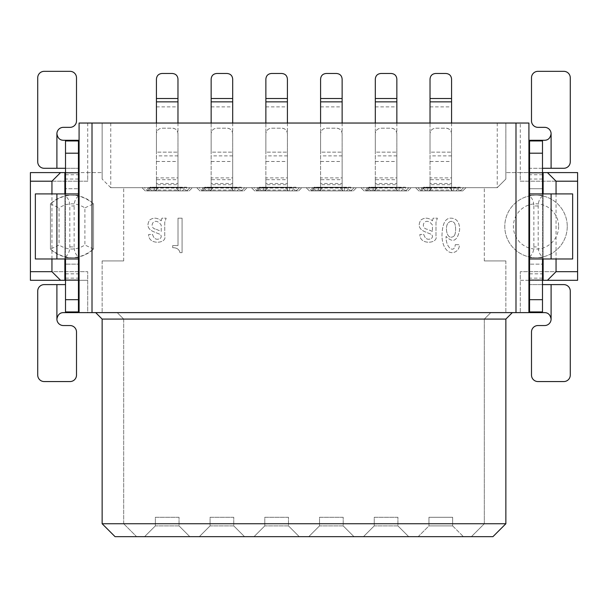 <?xml version="1.0" encoding="UTF-8"?>
<svg xmlns="http://www.w3.org/2000/svg" width="608" height="608" viewBox="0 0 608 608"><rect width="100%" height="100%" fill="white"/><g stroke="black" fill="none" stroke-linecap="round" stroke-linejoin="round"><path stroke-width="0.46" stroke-dasharray="3.04 2.28" d="M528.914 172.588L528.914 123.036L79.086 123.036L79.086 280.303L87.704 280.303L87.704 312.618L117.222 312.618L95.676 312.618L102.136 319.078L102.136 523.739L123.682 523.739L123.682 319.078L117.222 312.618L528.914 312.618L528.914 172.588L520.296 172.588L520.296 123.036M79.086 280.303L79.086 312.618L87.704 312.618L87.704 271.685L30.4 271.685L30.4 280.303L87.704 280.303L87.704 271.685L30.4 271.685L30.4 181.207L87.704 181.207L87.704 172.588L79.086 172.588M490.778 312.618L484.318 319.078L484.318 523.739L505.864 523.739L505.864 319.078L512.324 312.618L490.778 312.618L484.318 319.078L123.682 319.078L117.222 312.618M505.864 319.078L484.318 319.078L484.318 523.739L471.39 536.666L484.318 523.739L123.682 523.739L123.682 319.078L102.136 319.078M123.682 523.739L136.61 536.666L123.682 523.739M505.864 523.739L492.936 536.666L115.064 536.666L102.136 523.739M87.704 123.036L87.704 172.588L30.4 172.588L30.4 181.207L87.704 181.207L87.704 172.588L102.136 172.588L87.704 172.588M520.296 172.588L505.864 172.588L520.296 172.588L520.296 181.207L577.6 181.207L577.6 172.588L520.296 172.588L520.296 181.207L577.6 181.207L577.6 271.685L520.296 271.685L520.296 280.303L577.6 280.303L577.6 271.685L520.296 271.685L520.296 312.618L520.296 280.303L528.914 280.303M484.318 260.916L484.318 187.667L484.318 260.916L505.864 260.916L484.318 260.916M505.864 260.916L505.864 312.618L505.864 260.916M102.136 260.916L102.136 312.618L102.136 260.916L123.682 260.916L102.136 260.916M123.682 260.916L123.682 187.667L123.682 260.916M64.866 280.303L64.866 172.588M64.866 193.914L64.866 258.978M543.134 172.588L543.134 280.303M543.134 258.978L543.134 193.914M556.054 193.914L556.054 258.978M51.946 258.978L51.946 193.914M542.488 196.103C539.76 198.124 538.323 201.415 538.179 205.975L538.179 246.909C538.323 251.469 539.76 254.76 542.488 256.781L542.488 195.206L529.56 195.206L543.134 195.206L528.914 195.206M528.914 257.686L543.134 257.686L529.56 257.686L542.488 257.686L529.56 257.686L529.56 312.618L544.639 312.618C548.522 312.968 550.673 315.119 551.099 319.078A6.46 6.46 0 0 1 544.639 325.546L537.958 325.546A6.46 6.46 0 0 0 531.498 332.006L531.498 375.09A6.46 6.46 0 0 0 537.958 381.558L563.814 381.558A6.46 6.46 0 0 0 570.274 375.09L570.274 291.072A6.46 6.46 0 0 0 563.814 284.612L529.56 284.612L542.488 284.612L542.488 264.146L529.56 264.146L542.488 264.146L542.488 256.781M65.512 256.781C68.24 254.76 69.677 251.469 69.821 246.909L69.821 205.975C69.677 201.415 68.24 198.124 65.512 196.103L65.512 257.686L78.44 257.686L64.866 257.686L79.086 257.686M79.086 195.206L64.866 195.206L78.44 195.206L65.512 195.206L78.44 195.206L78.44 140.273L63.361 140.273C59.478 139.924 57.327 137.773 56.901 133.806A6.46 6.46 0 0 1 63.361 127.346L70.042 127.346A6.46 6.46 0 0 0 76.502 120.886L76.502 77.794A6.46 6.46 0 0 0 70.042 71.334L44.186 71.334A6.46 6.46 0 0 0 37.726 77.794L37.726 161.812A6.46 6.46 0 0 0 44.186 168.279L78.44 168.279L65.512 168.279L65.512 188.746L78.44 188.746L65.512 188.746L65.512 196.103M65.512 273.836L78.44 273.836M56.901 319.078L56.901 284.612L44.186 284.612A6.46 6.46 0 0 0 37.726 291.072L37.726 375.09A6.46 6.46 0 0 0 44.186 381.558L70.042 381.558A6.46 6.46 0 0 0 76.502 375.09L76.502 332.006A6.46 6.46 0 0 0 70.042 325.546L63.361 325.546A6.46 6.46 0 0 1 56.901 319.078C57.334 315.111 59.485 312.96 63.361 312.618L78.44 312.618L78.44 264.146L65.512 264.146L65.512 312.618M78.44 179.048L65.512 179.048M529.56 273.836L542.488 273.836M542.488 179.048L529.56 179.048M529.56 195.206L542.488 195.206L542.488 188.746L529.56 188.746L542.488 188.746L542.488 140.273L544.639 140.273C548.515 139.931 550.666 137.78 551.099 133.806L551.099 168.279L529.56 168.279L529.56 257.686M65.512 280.303L78.44 280.303M78.44 172.588L65.512 172.588M529.56 280.303L542.488 280.303M542.488 172.588L529.56 172.588M50.434 249.067L50.434 203.824L50.434 249.067C64.798 260.475 79.162 260.475 93.526 249.067A31.236 31.236 0 0 1 50.434 249.067L59.052 245.009L59.052 207.883C67.67 202.494 76.289 202.494 84.907 207.883L84.907 245.009C76.289 250.39 67.67 250.39 59.052 245.009M93.526 203.824L93.526 249.067L93.526 203.824C79.162 192.417 64.798 192.417 50.434 203.824A31.236 31.236 0 0 1 93.526 203.824L84.907 207.883M567.256 226.442A31.236 31.236 0 0 1 520.402 253.498A31.236 31.236 0 0 1 520.402 199.394A31.236 31.236 0 0 1 567.256 226.442A31.236 31.236 0 0 0 520.402 199.394A31.236 31.236 0 0 0 520.402 253.498A31.236 31.236 0 0 0 567.256 226.442M558.646 226.442A22.618 22.618 0 0 1 524.712 246.035A22.618 22.618 0 0 1 524.712 206.857A22.618 22.618 0 0 1 558.646 226.442M93.526 249.067L84.907 245.009M50.434 203.824L59.052 207.883M102.136 123.036L102.136 179.048L102.136 123.036M497.245 123.036L497.245 187.667L505.864 179.048L505.864 123.036L505.864 179.048L497.245 187.667L110.755 187.667L110.755 123.036M110.755 187.667L102.136 179.048L110.755 187.667L497.245 187.667M179.048 517.279L155.352 517.279L155.352 525.897L179.048 525.897L179.048 517.279L179.048 525.897L155.352 525.897L179.048 525.897L179.048 517.279L155.352 517.279L155.352 525.897L155.352 517.279L179.048 517.279L179.048 525.897L155.352 525.897L155.352 517.279L179.048 517.279M179.048 525.897L189.818 536.666L144.582 536.666L155.352 525.897L144.582 536.666L189.818 536.666L144.582 536.666L155.352 525.897L144.582 536.666L189.818 536.666L179.048 525.897M177.969 190.897L148.39 190.897L149.963 187.218L177.969 187.218L177.969 177.893L156.431 177.893L156.431 152.152L156.431 161.477L177.969 161.477L177.969 190.897L180.128 190.897L180.128 187.218L180.128 190.897L186.588 190.897L186.588 187.218L177.969 187.218L186.588 187.218L186.588 190.897L179.048 190.897L186.808 190.897L190.038 187.667L175.818 187.667L179.048 190.897L175.818 187.667L190.038 187.667L186.808 190.897L152.122 190.897L148.892 187.667L175.818 187.667L179.048 190.897L175.818 187.667L141.991 187.667L148.892 187.667L152.122 190.897L145.228 190.897L141.991 187.667L145.228 190.897L148.39 190.897L148.762 190.03L178.076 190.03M189.172 190.897L192.409 187.667L189.172 190.897L182.278 190.897L185.508 187.667L192.409 187.667L158.582 187.667L155.352 190.897L189.172 190.897M155.352 190.897L158.582 187.667L144.362 187.667L147.592 190.897L155.352 190.897L147.592 190.897L144.362 187.667L158.582 187.667L155.352 190.897L158.582 187.667L185.508 187.667L182.278 190.897L155.352 190.897M233.768 517.279L210.072 517.279L210.072 525.897L233.768 525.897L233.768 517.279L233.768 525.897L210.072 525.897L233.768 525.897L233.768 517.279L210.072 517.279L210.072 525.897L210.072 517.279L233.768 517.279L233.768 525.897L210.072 525.897L210.072 517.279L233.768 517.279M233.768 525.897L244.538 536.666L199.302 536.666L210.072 525.897L199.302 536.666L244.538 536.666L199.302 536.666L210.072 525.897L199.302 536.666L244.538 536.666L233.768 525.897M232.689 190.897L203.11 190.897L204.683 187.218L232.689 187.218L232.689 177.893L211.151 177.893L211.151 152.152L211.151 161.477L232.689 161.477L232.689 190.897L234.848 190.897L234.848 187.218L234.848 190.897L241.308 190.897L241.308 187.218L232.689 187.218L241.308 187.218L241.308 190.897L233.768 190.897L241.528 190.897L244.758 187.667L230.538 187.667L233.768 190.897L230.538 187.667L244.758 187.667L241.528 190.897L206.842 190.897L203.612 187.667L230.538 187.667L233.768 190.897L230.538 187.667L196.711 187.667L203.612 187.667L206.842 190.897L199.948 190.897L196.711 187.667L199.948 190.897L203.11 190.897L203.482 190.03L232.796 190.03M243.892 190.897L247.129 187.667L243.892 190.897L236.998 190.897L240.228 187.667L247.129 187.667L213.302 187.667L210.072 190.897L243.892 190.897M210.072 190.897L213.302 187.667L199.082 187.667L202.312 190.897L210.072 190.897L202.312 190.897L199.082 187.667L213.302 187.667L210.072 190.897L213.302 187.667L240.228 187.667L236.998 190.897L210.072 190.897M288.488 517.279L264.792 517.279L264.792 525.897L288.488 525.897L288.488 517.279L288.488 525.897L264.792 525.897L288.488 525.897L288.488 517.279L264.792 517.279L264.792 525.897L264.792 517.279L288.488 517.279L288.488 525.897L264.792 525.897L264.792 517.279L288.488 517.279M288.488 525.897L299.258 536.666L254.022 536.666L264.792 525.897L254.022 536.666L299.258 536.666L254.022 536.666L264.792 525.897L254.022 536.666L299.258 536.666L288.488 525.897M287.409 190.897L257.83 190.897L259.403 187.218L287.409 187.218L287.409 177.893L265.871 177.893L265.871 152.152L265.871 161.477L287.409 161.477L287.409 190.897L289.568 190.897L289.568 187.218L289.568 190.897L296.028 190.897L296.028 187.218L287.409 187.218L296.028 187.218L296.028 190.897L288.488 190.897L296.248 190.897L299.478 187.667L285.258 187.667L288.488 190.897L285.258 187.667L299.478 187.667L296.248 190.897L261.562 190.897L258.332 187.667L285.258 187.667L288.488 190.897L285.258 187.667L251.431 187.667L258.332 187.667L261.562 190.897L254.668 190.897L251.431 187.667L254.668 190.897L257.83 190.897L258.202 190.03L287.516 190.03M298.612 190.897L301.849 187.667L298.612 190.897L291.718 190.897L294.948 187.667L301.849 187.667L268.022 187.667L264.792 190.897L298.612 190.897M264.792 190.897L268.022 187.667L253.802 187.667L257.032 190.897L264.792 190.897L257.032 190.897L253.802 187.667L268.022 187.667L264.792 190.897L268.022 187.667L294.948 187.667L291.718 190.897L264.792 190.897M343.208 517.279L319.512 517.279L319.512 525.897L343.208 525.897L343.208 517.279L343.208 525.897L319.512 525.897L343.208 525.897L343.208 517.279L319.512 517.279L319.512 525.897L319.512 517.279L343.208 517.279L343.208 525.897L319.512 525.897L319.512 517.279L343.208 517.279M343.208 525.897L353.978 536.666L308.742 536.666L319.512 525.897L308.742 536.666L353.978 536.666L308.742 536.666L319.512 525.897L308.742 536.666L353.978 536.666L343.208 525.897M342.129 190.897L312.55 190.897L314.123 187.218L342.129 187.218L342.129 177.893L320.591 177.893L320.591 152.152L320.591 161.477L342.129 161.477L342.129 190.897L344.288 190.897L344.288 187.218L344.288 190.897L350.748 190.897L350.748 187.218L342.129 187.218L350.748 187.218L350.748 190.897L343.208 190.897L350.968 190.897L354.198 187.667L339.978 187.667L343.208 190.897L339.978 187.667L354.198 187.667L350.968 190.897L316.282 190.897L313.052 187.667L339.978 187.667L343.208 190.897L339.978 187.667L306.151 187.667L313.052 187.667L316.282 190.897L309.388 190.897L306.151 187.667L309.388 190.897L312.55 190.897L312.922 190.03L342.236 190.03M353.332 190.897L356.569 187.667L353.332 190.897L346.438 190.897L349.668 187.667L356.569 187.667L322.742 187.667L319.512 190.897L353.332 190.897M319.512 190.897L322.742 187.667L308.522 187.667L311.752 190.897L319.512 190.897L311.752 190.897L308.522 187.667L322.742 187.667L319.512 190.897L322.742 187.667L349.668 187.667L346.438 190.897L319.512 190.897M397.928 517.279L374.232 517.279L374.232 525.897L397.928 525.897L397.928 517.279L397.928 525.897L374.232 525.897L397.928 525.897L397.928 517.279L374.232 517.279L374.232 525.897L374.232 517.279L397.928 517.279L397.928 525.897L374.232 525.897L374.232 517.279L397.928 517.279M397.928 525.897L408.698 536.666L363.462 536.666L374.232 525.897L363.462 536.666L408.698 536.666L363.462 536.666L374.232 525.897L363.462 536.666L408.698 536.666L397.928 525.897M396.849 190.897L367.27 190.897L368.843 187.218L396.849 187.218L396.849 177.893L375.311 177.893L375.311 152.152L375.311 161.477L396.849 161.477L396.849 190.897L399.008 190.897L399.008 187.218L399.008 190.897L405.468 190.897L405.468 187.218L396.849 187.218L405.468 187.218L405.468 190.897L397.928 190.897L405.688 190.897L408.918 187.667L394.698 187.667L397.928 190.897L394.698 187.667L408.918 187.667L405.688 190.897L371.002 190.897L367.772 187.667L394.698 187.667L397.928 190.897L394.698 187.667L360.871 187.667L367.772 187.667L371.002 190.897L364.108 190.897L360.871 187.667L364.108 190.897L367.27 190.897L367.642 190.03L396.956 190.03M408.052 190.897L411.289 187.667L408.052 190.897L401.158 190.897L404.388 187.667L411.289 187.667L377.462 187.667L374.232 190.897L408.052 190.897M374.232 190.897L377.462 187.667L363.242 187.667L366.472 190.897L374.232 190.897L366.472 190.897L363.242 187.667L377.462 187.667L374.232 190.897L377.462 187.667L404.388 187.667L401.158 190.897L374.232 190.897M418.182 536.666L463.418 536.666L418.182 536.666L463.418 536.666L418.182 536.666L428.952 525.897L452.648 525.897L452.648 517.279L428.952 517.279L428.952 525.897L452.648 525.897L428.952 525.897L428.952 517.279L452.648 517.279L452.648 525.897L452.648 517.279L428.952 517.279L428.952 525.897L428.952 517.279L452.648 517.279L452.648 525.897L428.952 525.897L418.182 536.666M452.648 525.897L463.418 536.666L452.648 525.897M451.569 190.897L421.99 190.897L423.563 187.218L451.569 187.218L451.569 177.893L430.031 177.893L430.031 152.152L430.031 161.477L451.569 161.477L451.569 190.897L453.728 190.897L453.728 187.218L453.728 190.897L460.188 190.897L460.188 187.218L451.569 187.218L460.188 187.218L460.188 190.897L452.648 190.897L449.418 187.667L452.648 190.897L460.408 190.897L463.638 187.667L460.408 190.897L452.648 190.897L449.418 187.667L415.591 187.667L463.638 187.667L449.418 187.667L452.648 190.897L418.828 190.897L415.591 187.667L418.828 190.897L421.99 190.897L422.362 190.03L451.676 190.03M466.009 187.667L417.962 187.667L466.009 187.667L462.772 190.897L466.009 187.667M422.492 187.667L425.722 190.897L422.492 187.667M428.952 190.897L462.772 190.897L455.878 190.897L459.108 187.667L455.878 190.897L428.952 190.897L432.182 187.667L428.952 190.897L421.192 190.897L428.952 190.897L432.182 187.667L428.952 190.897M417.962 187.667L421.192 190.897L417.962 187.667M178.007 218.181L182.073 218.181L182.073 252.654L179.953 252.654C179.246 249.348 176.829 247.699 172.702 247.699L172.702 245.579L178.007 245.579L178.007 218.181L178.007 245.579L172.702 245.579L172.702 247.699C176.829 247.699 179.246 249.348 179.953 252.654L182.073 252.654L182.073 218.181L178.007 218.181M161.211 220.833L161.918 218.181L166.166 218.181L164.745 222.247L164.745 236.208C167.253 243.58 148.192 245.472 148.664 234.445L152.555 234.445C153.923 238.921 156.454 240.274 160.155 238.511C161.508 237.272 161.568 235.919 160.33 234.445L153.786 231.792C147.896 229.284 146.482 225.401 149.545 220.126C153.36 217.322 157.252 217.558 161.211 220.833C157.252 217.558 153.36 217.322 149.545 220.126C146.482 225.401 147.896 229.284 153.786 231.792L160.33 234.445C161.568 235.919 161.508 237.272 160.155 238.511C156.454 240.274 153.923 238.921 152.555 234.445L148.664 234.445C148.192 245.472 167.253 243.58 164.745 236.208L164.745 222.247L166.166 218.181L161.918 218.181L161.211 220.833M156.264 229.315L161.211 231.435L161.211 225.074C154.014 215.05 147.668 228.144 156.264 229.315C147.668 228.144 154.014 215.05 161.211 225.074L161.211 231.435L156.264 229.315M432.44 231.435L427.492 229.315C418.897 228.144 425.243 215.05 432.44 225.074L432.44 231.435L432.44 225.074C425.243 215.05 418.897 228.144 427.492 229.315L432.44 231.435M432.44 220.833L433.147 218.181L437.395 218.181L435.982 222.247L435.982 236.208C438.482 243.58 419.421 245.472 419.892 234.445L423.784 234.445C425.152 238.921 427.69 240.274 431.384 238.511C432.736 237.272 432.797 235.919 431.558 234.445L425.022 231.792C419.125 229.284 417.711 225.401 420.774 220.126C424.597 217.322 428.48 217.558 432.44 220.833C428.48 217.558 424.597 217.322 420.774 220.126C417.711 225.401 419.125 229.284 425.022 231.792L431.558 234.445C432.797 235.919 432.736 237.272 431.384 238.511C427.69 240.274 425.152 238.921 423.784 234.445L419.892 234.445C419.421 245.472 438.482 243.58 435.982 236.208L435.982 222.247L437.395 218.181L433.147 218.181L432.44 220.833M453.834 236.208C446.363 241.452 444.258 224.952 448.886 222.422C450.475 220.947 452.185 221.008 454.009 222.596C455.916 223.714 456.41 234.194 453.834 236.208C456.41 234.194 455.916 223.714 454.009 222.596C452.185 221.008 450.475 220.947 448.886 222.422C444.258 224.952 446.363 241.452 453.834 236.208M455.248 244.697L459.314 244.697C459.922 250.937 452.17 255.512 447.116 250.534C443.696 247.114 441.986 241.931 441.986 234.977C442.426 223.417 445.489 217.816 451.182 218.181C456.737 218.432 459.564 222.262 459.671 229.672C457.421 241.072 452.884 243.306 446.052 236.39C445.74 248.505 454.579 253.574 455.248 244.697C454.579 253.574 445.74 248.505 446.052 236.39C452.884 243.306 457.421 241.072 459.671 229.672C459.564 222.262 456.737 218.432 451.182 218.181C445.489 217.816 442.426 223.417 441.986 234.977C441.986 241.931 443.696 247.114 447.116 250.534C452.17 255.512 459.922 250.937 459.314 244.697L455.248 244.697M156.431 190.897L185.653 190.897L147.812 190.897L156.431 190.897L156.431 188.054L154.272 188.054L154.272 190.897L154.272 188.054L147.812 188.054L147.812 190.897L147.812 188.054L156.431 188.054L156.431 184.703L177.969 184.703L177.969 188.054L184.437 188.054L185.653 190.897L184.437 188.054L177.969 188.054L177.969 179.679L156.431 179.679L156.431 188.054L177.969 188.054L156.431 188.054L156.431 190.897M211.151 190.897L240.373 190.897L202.532 190.897L211.151 190.897L211.151 188.054L208.992 188.054L208.992 190.897L208.992 188.054L202.532 188.054L202.532 190.897L202.532 188.054L211.151 188.054L211.151 184.703L232.689 184.703L232.689 188.054L239.157 188.054L240.373 190.897L239.157 188.054L232.689 188.054L232.689 179.679L211.151 179.679L211.151 188.054L232.689 188.054L211.151 188.054L211.151 190.897M265.871 190.897L295.093 190.897L257.252 190.897L265.871 190.897L265.871 188.054L263.712 188.054L263.712 190.897L263.712 188.054L257.252 188.054L257.252 190.897L257.252 188.054L265.871 188.054L265.871 184.703L287.409 184.703L287.409 188.054L293.877 188.054L295.093 190.897L293.877 188.054L287.409 188.054L287.409 179.679L265.871 179.679L265.871 188.054L287.409 188.054L265.871 188.054L265.871 190.897M320.591 190.897L349.813 190.897L311.972 190.897L320.591 190.897L320.591 188.054L318.432 188.054L318.432 190.897L318.432 188.054L311.972 188.054L311.972 190.897L311.972 188.054L320.591 188.054L320.591 184.703L342.129 184.703L342.129 188.054L348.597 188.054L349.813 190.897L348.597 188.054L342.129 188.054L342.129 179.679L320.591 179.679L320.591 188.054L342.129 188.054L320.591 188.054L320.591 190.897M375.311 190.897L404.533 190.897L366.692 190.897L375.311 190.897L375.311 188.054L373.152 188.054L373.152 190.897L373.152 188.054L366.692 188.054L366.692 190.897L366.692 188.054L375.311 188.054L375.311 184.703L396.849 184.703L396.849 188.054L403.317 188.054L404.533 190.897L403.317 188.054L396.849 188.054L396.849 179.679L375.311 179.679L375.311 188.054L396.849 188.054L375.311 188.054L375.311 190.897M430.031 190.897L459.253 190.897L421.412 190.897L430.031 190.897L430.031 188.054L427.872 188.054L427.872 190.897L427.872 188.054L421.412 188.054L421.412 190.897L421.412 188.054L430.031 188.054L430.031 184.703L451.569 184.703L451.569 188.054L458.037 188.054L459.253 190.897L458.037 188.054L451.569 188.054L451.569 179.679L430.031 179.679L430.031 188.054L451.569 188.054L430.031 188.054L430.031 190.897M78.44 257.686L65.512 257.686L65.512 264.146L78.44 264.146L78.44 195.206M78.44 196.103C75.711 198.124 74.275 201.415 74.13 205.975L69.821 205.975M65.512 193.914L35.355 193.914L35.355 258.978L65.512 258.978L65.512 193.914L78.44 193.914M65.512 140.273L65.512 168.279M69.821 246.909L74.13 246.909C74.275 251.469 75.711 254.76 78.44 256.781M74.13 246.909L74.13 205.975M65.512 258.978L78.44 258.978M56.901 284.612L65.512 284.612M529.56 140.273L529.56 168.279L542.488 168.279M529.56 256.781C532.289 254.76 533.725 251.469 533.87 246.909L538.179 246.909M542.488 258.978L572.645 258.978L572.645 193.914L542.488 193.914L542.488 258.978L529.56 258.978M542.488 312.618L542.488 284.612M538.179 205.975L533.87 205.975C533.725 201.415 532.289 198.124 529.56 196.103M533.87 205.975L533.87 246.909M542.488 193.914L529.56 193.914M551.099 168.279L563.814 168.279A6.46 6.46 0 0 0 570.274 161.812L570.274 77.794A6.46 6.46 0 0 0 563.814 71.334L537.958 71.334A6.46 6.46 0 0 0 531.498 77.794L531.498 120.886A6.46 6.46 0 0 0 537.958 127.346L544.639 127.346A6.46 6.46 0 0 1 551.099 133.806M156.431 177.893L156.431 187.218L149.963 187.218L148.762 190.03M177.969 190.03L177.969 187.218L156.431 187.218L156.431 183.487L177.969 183.487M177.969 161.477L177.969 152.152L156.431 152.144L156.431 133.806L156.431 152.144L177.969 152.152L177.969 133.806L177.969 177.893M156.431 161.477L156.431 183.487M177.969 133.806A5.601 5.601 0 0 0 172.368 128.204L162.032 128.204C158.62 128.524 156.75 130.393 156.431 133.806C156.765 130.408 158.627 128.539 162.032 128.204L172.368 128.204C175.773 128.539 177.635 130.408 177.969 133.806M156.431 179.679L156.431 123.036M156.431 106.879L177.969 106.879L177.969 79.086C177.635 75.688 175.773 73.819 172.368 73.484L162.032 73.484A5.601 5.601 0 0 0 156.431 79.086L156.431 184.703M177.969 106.879L177.969 184.703M177.969 123.036L177.969 179.679M211.151 177.893L211.151 187.218L204.683 187.218L203.482 190.03M232.689 190.03L232.689 187.218L211.151 187.218L211.151 183.487L232.689 183.487M232.689 161.477L232.689 152.152L211.151 152.144L211.151 133.806L211.151 152.144L232.689 152.152L232.689 133.806L232.689 177.893M211.151 161.477L211.151 183.487M232.689 133.806A5.601 5.601 0 0 0 227.088 128.204L216.752 128.204C213.34 128.524 211.47 130.393 211.151 133.806C211.485 130.408 213.347 128.539 216.752 128.204L227.088 128.204C230.493 128.539 232.355 130.408 232.689 133.806M211.151 179.679L211.151 123.036M211.151 106.879L232.689 106.879L232.689 79.086C232.355 75.688 230.493 73.819 227.088 73.484L216.752 73.484A5.601 5.601 0 0 0 211.151 79.086L211.151 184.703M232.689 106.879L232.689 184.703M232.689 123.036L232.689 179.679M265.871 177.893L265.871 187.218L259.403 187.218L258.202 190.03M287.409 190.03L287.409 187.218L265.871 187.218L265.871 183.487L287.409 183.487M287.409 161.477L287.409 152.152L265.871 152.144L265.871 133.806L265.871 152.144L287.409 152.152L287.409 133.806L287.409 177.893M265.871 161.477L265.871 183.487M287.409 133.806A5.601 5.601 0 0 0 281.808 128.204L271.472 128.204C268.06 128.524 266.19 130.393 265.871 133.806C266.205 130.408 268.067 128.539 271.472 128.204L281.808 128.204C285.213 128.539 287.075 130.408 287.409 133.806M265.871 179.679L265.871 123.036M265.871 106.879L287.409 106.879L287.409 79.086C287.075 75.688 285.213 73.819 281.808 73.484L271.472 73.484A5.601 5.601 0 0 0 265.871 79.086L265.871 184.703M287.409 106.879L287.409 184.703M287.409 123.036L287.409 179.679M320.591 177.893L320.591 187.218L314.123 187.218L312.922 190.03M342.129 190.03L342.129 187.218L320.591 187.218L320.591 183.487L342.129 183.487M342.129 161.477L342.129 152.152L320.591 152.144L320.591 133.806L320.591 152.144L342.129 152.152L342.129 133.806L342.129 177.893M320.591 161.477L320.591 183.487M342.129 133.806A5.601 5.601 0 0 0 336.528 128.204L326.192 128.204C322.78 128.524 320.91 130.393 320.591 133.806C320.925 130.408 322.787 128.539 326.192 128.204L336.528 128.204C339.933 128.539 341.795 130.408 342.129 133.806M320.591 179.679L320.591 123.036M320.591 106.879L342.129 106.879L342.129 79.086C341.795 75.688 339.933 73.819 336.528 73.484L326.192 73.484A5.601 5.601 0 0 0 320.591 79.086L320.591 184.703M342.129 106.879L342.129 184.703M342.129 123.036L342.129 179.679M375.311 177.893L375.311 187.218L368.843 187.218L367.642 190.03M396.849 190.03L396.849 187.218L375.311 187.218L375.311 183.487L396.849 183.487M396.849 161.477L396.849 152.152L375.311 152.144L375.311 133.806L375.311 152.144L396.849 152.152L396.849 133.806L396.849 177.893M375.311 161.477L375.311 183.487M396.849 133.806A5.601 5.601 0 0 0 391.248 128.204L380.912 128.204C377.5 128.524 375.63 130.393 375.311 133.806C375.645 130.408 377.507 128.539 380.912 128.204L391.248 128.204C394.653 128.539 396.515 130.408 396.849 133.806M375.311 179.679L375.311 123.036M375.311 106.879L396.849 106.879L396.849 79.086C396.515 75.688 394.653 73.819 391.248 73.484L380.912 73.484A5.601 5.601 0 0 0 375.311 79.086L375.311 184.703M396.849 106.879L396.849 184.703M396.849 123.036L396.849 179.679M430.031 177.893L430.031 187.218L423.563 187.218L422.362 190.03M451.569 190.03L451.569 187.218L430.031 187.218L430.031 183.487L451.569 183.487M451.569 161.477L451.569 152.152L430.031 152.144L430.031 133.806L430.031 152.144L451.569 152.152L451.569 133.806L451.569 177.893M430.031 161.477L430.031 183.487M451.569 133.806A5.601 5.601 0 0 0 445.968 128.204L435.632 128.204C432.22 128.524 430.35 130.393 430.031 133.806C430.365 130.408 432.227 128.539 435.632 128.204L445.968 128.204C449.373 128.539 451.235 130.408 451.569 133.806M430.031 179.679L430.031 123.036M430.031 106.879L451.569 106.879L451.569 79.086C451.235 75.688 449.373 73.819 445.968 73.484L435.632 73.484A5.601 5.601 0 0 0 430.031 79.086L430.031 184.703M451.569 106.879L451.569 184.703M451.569 123.036L451.569 179.679M65.512 174.739L78.44 174.739M56.901 168.279L56.901 133.806M65.512 278.145L78.44 278.145M56.901 258.978L56.901 193.914M542.488 278.145L529.56 278.145M551.099 284.612L551.099 319.078M542.488 174.739L529.56 174.739M551.099 193.914L551.099 258.978M177.969 155.876L156.431 155.876M177.969 98.511L156.431 98.511M232.689 155.876L211.151 155.876M232.689 98.511L211.151 98.511M287.409 155.876L265.871 155.876M287.409 98.511L265.871 98.511M342.129 155.876L320.591 155.876M342.129 98.511L320.591 98.511M396.849 155.876L375.311 155.876M396.849 98.511L375.311 98.511M451.569 155.876L430.031 155.876M451.569 98.511L430.031 98.511"/><path stroke-width="0.91" d="M92.013 123.036L92.013 312.618L79.086 312.618L79.086 123.036L528.914 123.036L528.914 312.618L515.987 312.618L515.987 123.036M92.013 312.618L515.987 312.618M102.136 319.078L505.864 319.078L505.864 523.739L492.936 536.666L115.064 536.666L102.136 523.739L102.136 319.078L95.676 312.618M505.864 319.078L512.324 312.618M505.864 523.739L102.136 523.739M65.512 172.588L64.866 172.588L64.866 193.914M64.866 258.978L64.866 280.303L65.512 280.303M542.488 280.303L543.134 280.303L543.134 258.978M543.134 193.914L543.134 172.588L542.488 172.588M556.054 258.978L556.054 271.685L577.6 271.685L577.6 181.207L556.054 181.207L556.054 193.914M51.946 193.914L51.946 181.207L30.4 181.207L30.4 271.685L51.946 271.685L51.946 258.978M64.866 172.588L60.564 172.588L51.946 181.207M51.946 271.685L60.564 280.303L64.866 280.303M543.134 280.303L547.436 280.303L556.054 271.685M556.054 181.207L547.436 172.588L543.134 172.588M30.4 271.685L30.4 280.303L60.564 280.303M60.564 172.588L30.4 172.588L30.4 181.207M577.6 181.207L577.6 172.588L547.436 172.588M547.436 280.303L577.6 280.303L577.6 271.685M64.866 273.836L65.512 273.836M78.44 273.836L79.086 273.836M79.086 264.146L78.44 264.146M65.512 264.146L64.866 264.146M79.086 179.048L78.44 179.048M65.512 179.048L64.866 179.048M64.866 188.746L65.512 188.746M78.44 188.746L79.086 188.746M528.914 273.836L529.56 273.836M542.488 273.836L543.134 273.836M543.134 264.146L542.488 264.146M529.56 264.146L528.914 264.146M543.134 179.048L542.488 179.048M529.56 179.048L528.914 179.048M528.914 188.746L529.56 188.746M542.488 188.746L543.134 188.746M528.914 257.686L529.56 257.686M529.56 195.206L528.914 195.206M78.44 257.686L79.086 257.686M79.086 195.206L78.44 195.206M78.44 280.303L79.086 280.303M79.086 172.588L78.44 172.588M528.914 280.303L529.56 280.303M529.56 172.588L528.914 172.588M65.512 193.914L65.512 140.273L78.44 140.273L78.44 312.618L65.512 312.618L65.512 258.978M65.512 168.279L44.186 168.279A6.46 6.46 0 0 1 37.726 161.812L37.726 77.794A6.46 6.46 0 0 1 44.186 71.334L70.042 71.334A6.46 6.46 0 0 1 76.502 77.794L76.502 120.886A6.46 6.46 0 0 1 70.042 127.346L63.361 127.346A6.46 6.46 0 0 0 56.901 133.806L56.901 168.279M56.901 133.806C57.676 138.054 59.827 140.205 63.361 140.273L65.512 140.273M65.512 153.193L78.44 153.193M65.512 172.801L78.44 172.801M56.901 193.914L56.901 258.978L35.355 258.978L35.355 193.914L78.44 193.914M56.901 258.978L78.44 258.978M65.512 280.083L78.44 280.083M65.512 299.691L78.44 299.691M65.512 312.618L63.361 312.618C59.842 312.672 57.692 314.83 56.901 319.078A6.46 6.46 0 0 0 63.361 325.546L70.042 325.546A6.46 6.46 0 0 1 76.502 332.006L76.502 375.09A6.46 6.46 0 0 1 70.042 381.558L44.186 381.558A6.46 6.46 0 0 1 37.726 375.09L37.726 291.072A6.46 6.46 0 0 1 44.186 284.612L65.512 284.612M542.488 258.978L542.488 312.618L529.56 312.618L529.56 140.273L542.488 140.273L542.488 193.914M542.488 284.612L563.814 284.612A6.46 6.46 0 0 1 570.274 291.072L570.274 375.09A6.46 6.46 0 0 1 563.814 381.558L537.958 381.558A6.46 6.46 0 0 1 531.498 375.09L531.498 332.006A6.46 6.46 0 0 1 537.958 325.546L544.639 325.546A6.46 6.46 0 0 0 551.099 319.078L551.099 284.612M551.099 319.078C550.324 314.838 548.173 312.687 544.639 312.618L542.488 312.618M542.488 299.691L529.56 299.691M542.488 280.083L529.56 280.083M551.099 258.978L551.099 193.914L572.645 193.914L572.645 258.978L529.56 258.978M551.099 193.914L529.56 193.914M542.488 172.801L529.56 172.801M542.488 153.193L529.56 153.193M529.56 140.273L544.639 140.273C548.158 140.212 550.308 138.062 551.099 133.806A6.46 6.46 0 0 0 544.639 127.346L537.958 127.346A6.46 6.46 0 0 1 531.498 120.886L531.498 77.794A6.46 6.46 0 0 1 537.958 71.334L563.814 71.334A6.46 6.46 0 0 1 570.274 77.794L570.274 161.812A6.46 6.46 0 0 1 563.814 168.279L542.488 168.279M156.431 123.036L156.431 79.086C156.75 75.673 158.62 73.804 162.032 73.484L172.368 73.484C175.788 73.811 177.65 75.673 177.969 79.086L177.969 123.036M211.151 123.036L211.151 79.086C211.47 75.673 213.34 73.804 216.752 73.484L227.088 73.484C230.508 73.811 232.37 75.673 232.689 79.086L232.689 123.036M265.871 123.036L265.871 79.086C266.19 75.673 268.06 73.804 271.472 73.484L281.808 73.484C285.228 73.811 287.09 75.673 287.409 79.086L287.409 123.036M320.591 123.036L320.591 79.086C320.91 75.673 322.78 73.804 326.192 73.484L336.528 73.484C339.948 73.811 341.81 75.673 342.129 79.086L342.129 123.036M375.311 123.036L375.311 79.086C375.63 75.673 377.5 73.804 380.912 73.484L391.248 73.484C394.668 73.811 396.53 75.673 396.849 79.086L396.849 123.036M430.031 123.036L430.031 79.086C430.35 75.673 432.22 73.804 435.632 73.484L445.968 73.484C449.388 73.811 451.25 75.673 451.569 79.086L451.569 123.036M65.512 140.95L78.44 140.95M65.512 311.934L78.44 311.934M56.901 284.612L56.901 319.078M542.488 311.934L529.56 311.934M542.488 140.95L529.56 140.95M551.099 168.279L551.099 133.806M177.969 101.855L156.431 101.855M177.969 98.511L156.431 98.511M232.689 101.855L211.151 101.855M232.689 98.511L211.151 98.511M287.409 101.855L265.871 101.855M287.409 98.511L265.871 98.511M342.129 101.855L320.591 101.855M342.129 98.511L320.591 98.511M396.849 101.855L375.311 101.855M396.849 98.511L375.311 98.511M451.569 101.855L430.031 101.855M451.569 98.511L430.031 98.511"/></g></svg>
